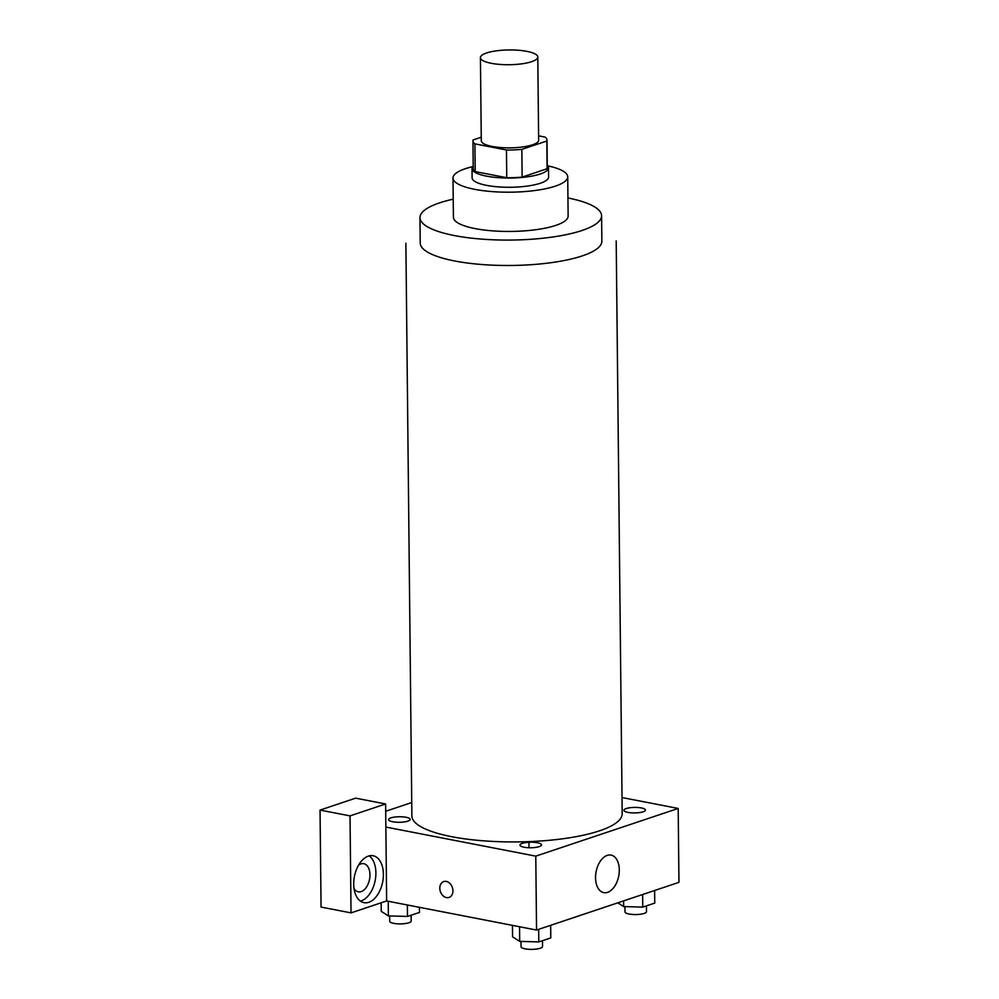 <?xml version="1.0" encoding="UTF-8"?>
<svg xmlns="http://www.w3.org/2000/svg" width="999" height="999" viewBox="0 0 999 999"><rect width="100%" height="100%" fill="white"/><g stroke="black" fill="none" stroke-linecap="round" stroke-linejoin="round"><path stroke-width="1.5" d="M491.296 63.299A28.684 7.38 179.4 0 1 480.419 57.63A28.684 7.38 179.4 0 1 509.028 49.95A28.684 7.38 179.4 0 1 537.787 57.03A28.684 7.38 179.4 0 1 521.628 63.849A28.684 7.38 179.4 0 1 491.296 63.299M537.787 57.03L538.648 140.172A28.684 7.38 179.4 0 1 522.502 146.99A28.684 7.38 179.4 0 1 492.17 146.441A28.684 7.38 179.4 0 1 481.293 140.772L480.419 57.63M546.99 140.085L547.277 167.795A37.013 9.528 179.4 0 1 547.115 168.731L522.14 177.098L521.84 149.375L546.828 141.021A37.013 9.528 179.4 0 0 546.99 140.085A37.013 9.528 179.4 0 0 545.029 137.075L538.611 135.827M481.256 137.213L473.126 139.935A37.013 9.528 179.4 0 0 472.952 140.859A37.013 9.528 179.4 0 0 474.912 143.868L506.468 149.987A37.013 9.528 179.4 0 0 521.84 149.375M474.912 143.868L475.199 171.591L506.755 177.71L506.468 149.987M475.199 171.591A37.013 9.528 179.4 0 1 473.251 168.569L472.952 140.859M522.14 177.098A37.013 9.528 179.4 0 1 506.755 177.71M473.226 166.109A38.237 9.84 -0.6 0 0 472.028 168.581A38.237 9.84 -0.6 0 0 510.364 178.034A38.237 9.84 -0.6 0 0 548.501 167.782A38.237 9.84 -0.6 0 0 547.252 165.335M548.501 167.782L548.601 177.023A38.237 9.84 179.4 0 1 527.06 186.114A38.237 9.84 179.4 0 1 486.625 185.377A38.237 9.84 179.4 0 1 472.115 177.822L472.028 168.581M547.115 168.731L546.828 141.021M472.752 166.646A57.368 14.76 -0.6 0 0 465.384 168.706A57.368 14.76 -0.6 0 0 452.997 178.022A57.368 14.76 -0.6 0 0 510.514 192.183A57.368 14.76 -0.6 0 0 567.719 176.823A57.368 14.76 -0.6 0 0 547.739 165.859M452.997 178.022L453.409 217.282A57.368 14.76 -0.6 0 0 510.926 231.443A57.368 14.76 -0.6 0 0 568.131 216.084L567.719 176.823M453.221 199.163A90.822 23.377 -0.6 0 0 439.56 202.872A90.822 23.377 -0.6 0 0 419.955 217.632A90.822 23.377 -0.6 0 0 511.013 240.06A90.822 23.377 -0.6 0 0 601.585 215.734A90.822 23.377 -0.6 0 0 567.944 197.964M616.196 240.984L622.19 813.748A105.17 27.073 179.4 0 1 562.961 838.748A105.17 27.073 179.4 0 1 451.76 836.7A105.17 27.073 179.4 0 1 411.875 815.946L405.881 243.194M628.009 812.399A10.752 2.76 179.4 0 1 630.719 807.642A10.752 2.76 179.4 0 1 645.304 810.464A10.752 2.76 179.4 0 1 628.009 812.399M537.387 842.756A10.752 2.76 -0.6 0 0 520.092 844.692A10.752 2.76 -0.6 0 0 534.677 847.527A10.752 2.76 -0.6 0 0 537.387 842.756M385.701 811.263L411.738 802.534M385.864 827.06L385.626 803.97L350.025 815.883L351.036 912.886L386.638 900.961L385.864 827.06L535.776 856.143L678.184 808.441L622.027 797.552M392.719 821.752A10.752 2.76 179.4 0 1 395.429 816.982A10.752 2.76 179.4 0 1 410.027 819.817A10.752 2.76 179.4 0 1 392.719 821.752M350.025 815.883L320.042 810.077L321.054 907.067L351.036 912.886M320.042 810.077L355.644 798.151L385.626 803.97M358.541 865.196A14.336 8.629 -79 0 1 363.786 863.673A14.336 8.629 -79 0 1 369.53 879.407A14.336 8.629 -79 0 1 358.316 891.832A14.336 8.629 -79 0 1 354.033 888.473M360.414 901.11A23.901 14.386 101 0 0 375.174 880.494A23.901 14.386 101 0 0 369.193 855.868M368.306 856.118A23.901 14.386 -79 0 1 373.102 855.743A23.901 14.386 -79 0 1 382.667 881.955A23.901 14.386 -79 0 1 363.998 902.671A23.901 14.386 -79 0 1 353.871 880.344A23.901 14.386 -79 0 1 368.306 856.118M528.995 847.739L528.933 842.282M386.638 900.961L536.55 930.044L678.958 882.342L678.184 808.441M619.28 869.892A19.118 11.513 -79 0 1 603.783 892.631A19.118 11.513 -79 0 1 596.116 871.665A19.118 11.513 -79 0 1 611.063 855.094A19.118 11.513 -79 0 1 619.28 869.892M536.55 930.044L535.776 856.143M443.706 881.568A8.367 6.319 -108.5 0 0 439.81 888.223A8.367 6.319 71.5 0 1 443.706 881.568A8.367 6.319 71.5 0 1 452.36 887.487A8.367 6.319 71.5 0 1 449.013 897.439A8.367 6.319 71.5 0 1 439.797 888.223A8.367 6.319 -108.5 0 0 449.026 897.427M512.45 925.374L512.574 936.837L519.692 941.383L538.811 941.92L550.799 937.911L550.661 925.311M519.692 941.383L519.542 926.747M538.811 941.92L538.673 929.332M542.469 940.696L542.532 946.49A10.752 2.76 179.4 0 1 536.475 949.05A10.752 2.76 179.4 0 1 525.112 948.838A10.752 2.76 179.4 0 1 521.041 946.715L520.979 941.42M617.807 902.834L623.651 906.568L642.769 907.104L654.757 903.084L654.62 890.496M623.651 906.568L623.588 900.886M642.769 907.104L642.632 894.517M646.428 905.881L646.49 911.675A10.752 2.76 179.4 0 1 640.434 914.235A10.752 2.76 179.4 0 1 629.07 914.023A10.752 2.76 179.4 0 1 624.999 911.9L624.937 906.605M381.156 902.796L381.243 911.363L388.374 915.908L407.48 916.445L419.468 912.437L419.418 907.317M388.374 915.908L388.211 901.273M407.48 916.445L407.367 904.982M411.138 915.221L411.201 921.016A10.752 2.76 179.4 0 1 405.144 923.576A10.752 2.76 179.4 0 1 393.793 923.363A10.752 2.76 179.4 0 1 389.71 921.24L389.66 915.946M601.585 215.734L601.86 241.134A90.822 23.377 179.4 0 1 550.699 262.737A90.822 23.377 179.4 0 1 454.67 260.976A90.822 23.377 179.4 0 1 420.217 243.044L419.955 217.632"/></g></svg>
